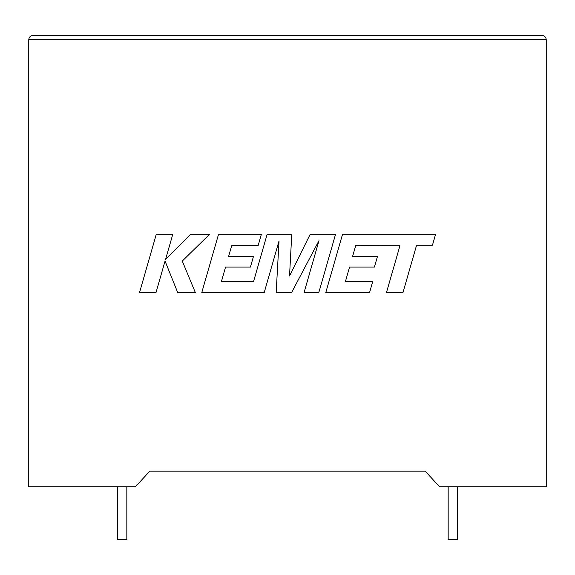 <?xml version="1.0" encoding="UTF-8"?>
<svg xmlns="http://www.w3.org/2000/svg" width="575" height="575" viewBox="0 0 575 575"><rect width="100%" height="100%" fill="white"/><g stroke="black" fill="none" stroke-linecap="round" stroke-linejoin="round"><path stroke-width="0.86" d="M448.169 486.745L448.169 539.637L457.427 539.637L457.427 486.745M126.831 486.745L126.831 539.637L117.573 539.637L117.573 486.745M439.573 486.745L546.25 486.745L546.25 39.768C545.97 37.109 544.503 35.643 541.844 35.363C544.503 35.643 545.97 37.109 546.25 39.768L28.75 39.768L28.75 486.745L135.427 486.745L149.795 471.177L425.205 471.177L439.573 486.745M33.156 35.363C30.497 35.643 29.03 37.109 28.75 39.768C29.03 37.109 30.497 35.643 33.156 35.363L541.844 35.363M156.206 234.55L139.545 292.51L156.026 292.51L165.047 261.043L177.682 292.51L195.32 292.51L182.275 261.043L209.336 234.55L190.26 234.55L165.622 259.268L172.708 234.55L156.206 234.55M335.484 234.55L310.062 234.55L289.527 275.957L291.755 234.55L267.073 234.55L253.582 281.484L221.447 281.484L225.551 267.08L250.427 267.08L253.489 256.364L228.606 256.364L231.747 245.583L258.153 245.583L261.287 234.55L218.464 234.55L201.789 292.51L264.234 292.51L279.048 240.911L276.158 292.51L291.611 292.51L318.981 240.659L304.089 292.51L318.823 292.51L335.484 234.55M355.745 245.583L399.927 245.741L386.479 292.51L402.989 292.51L416.437 245.741L432.307 245.741L435.519 234.55L342.47 234.55L325.795 292.51L369.588 292.51L372.722 281.484L345.438 281.484L349.55 267.08L374.418 267.08L377.48 256.364L352.604 256.364L355.745 245.583"/></g></svg>
